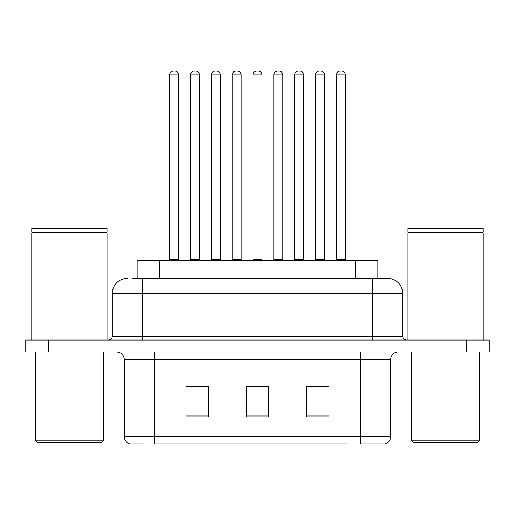 <?xml version="1.0" encoding="UTF-8"?>
<svg xmlns="http://www.w3.org/2000/svg" width="515" height="515" viewBox="0 0 515 515"><rect width="100%" height="100%" fill="white"/><g stroke="black" fill="none" stroke-linecap="round" stroke-linejoin="round"><path stroke-width="0.77" d="M137.125 278.345L137.125 260.281L377.875 260.281L377.875 278.345M144.239 443.879L130.108 443.879M390.679 436.656C390.473 440.261 388.664 442.668 385.265 443.879L360.584 443.879L360.584 436.656L390.679 436.656L390.679 359.605A7.525 7.525 0 0 1 398.204 352.08M129.735 443.879A7.525 7.525 0 0 1 124.321 436.656L124.321 359.605C123.87 355.035 121.366 352.53 116.796 352.08M48.32 340.042L489.25 340.042L489.25 346.061L25.75 346.061L25.75 352.08L48.32 352.08L48.32 346.061L25.75 346.061L25.75 340.042L48.32 340.042L48.32 346.061L489.25 346.061L489.25 352.08L48.32 352.08M328.982 416.867L328.982 386.765L306.406 386.765L306.406 416.867L328.982 416.867M208.594 416.867L208.594 386.765L186.018 386.765L186.018 416.867L208.594 416.867M268.785 416.867L268.785 386.765L246.215 386.765L246.215 416.867L268.785 416.867M347.052 443.879L154.416 443.879L154.416 436.656L360.584 436.656L360.584 359.605L124.321 359.605M189.327 386.92L200.618 386.92M314.382 386.92L325.673 386.92M251.854 386.92L263.146 386.92M132.941 278.345L387.441 278.345M132.6 278.345L142.378 278.345L142.378 293.389L112.283 293.389L112.283 336.282A3.76 3.76 0 0 1 108.517 340.042M127.327 278.345A15.051 15.051 0 0 0 112.283 293.389M387.673 278.345A15.051 15.051 0 0 1 402.717 293.389L402.717 336.282C402.942 338.567 404.198 339.816 406.483 340.042M178.647 74.881L169.615 74.881A3.76 3.76 0 0 1 173.375 71.122L174.881 71.122A3.76 3.76 0 0 1 178.647 74.881L178.647 259.534A0.753 0.753 0 0 0 179.4 260.281M169.615 74.881L169.615 259.534A0.753 0.753 0 0 1 168.862 260.281M174.881 71.122L173.375 71.122M190.46 74.881A3.76 3.76 0 0 1 194.219 71.122L195.726 71.122A3.76 3.76 0 0 1 199.485 74.881L190.46 74.881L190.46 259.534A0.753 0.753 0 0 1 189.707 260.281M199.485 74.881L199.485 259.534A0.753 0.753 0 0 0 200.238 260.281M195.726 71.122L194.219 71.122M220.33 74.881L211.298 74.881A3.76 3.76 0 0 1 215.064 71.122L216.57 71.122A3.76 3.76 0 0 1 220.33 74.881L220.33 259.534A0.753 0.753 0 0 0 221.083 260.281M211.298 74.881L211.298 259.534A0.753 0.753 0 0 1 210.545 260.281M216.57 71.122L215.064 71.122M262.013 74.881L252.987 74.881A3.76 3.76 0 0 1 256.747 71.122L258.253 71.122A3.76 3.76 0 0 1 262.013 74.881L262.013 259.534A0.753 0.753 0 0 0 262.766 260.281M252.987 74.881L252.987 259.534A0.753 0.753 0 0 1 252.234 260.281M258.253 71.122L256.747 71.122M303.702 74.881L294.67 74.881A3.76 3.76 0 0 1 298.43 71.122L299.936 71.122A3.76 3.76 0 0 1 303.702 74.881L303.702 259.534A0.753 0.753 0 0 0 304.455 260.281M294.67 74.881L294.67 259.534A0.753 0.753 0 0 1 293.917 260.281M299.936 71.122L298.43 71.122M345.385 74.881L336.353 74.881A3.76 3.76 0 0 1 340.119 71.122L341.625 71.122A3.76 3.76 0 0 1 345.385 74.881L345.385 259.534A0.753 0.753 0 0 0 346.138 260.281M336.353 74.881L336.353 259.534A0.753 0.753 0 0 1 335.6 260.281M341.625 71.122L340.119 71.122M232.143 74.881A3.76 3.76 0 0 1 235.902 71.122L237.409 71.122A3.76 3.76 0 0 1 241.174 74.881L232.143 74.881L232.143 259.534A0.753 0.753 0 0 1 231.39 260.281M241.174 74.881L241.174 259.534A0.753 0.753 0 0 0 241.928 260.281M237.409 71.122L235.902 71.122M273.826 74.881A3.76 3.76 0 0 1 277.591 71.122L279.098 71.122A3.76 3.76 0 0 1 282.857 74.881L273.826 74.881L273.826 259.534A0.753 0.753 0 0 1 273.072 260.281M282.857 74.881L282.857 259.534A0.753 0.753 0 0 0 283.611 260.281M279.098 71.122L277.591 71.122M315.515 74.881A3.76 3.76 0 0 1 319.274 71.122L320.781 71.122A3.76 3.76 0 0 1 324.54 74.881L315.515 74.881L315.515 259.534A0.753 0.753 0 0 1 314.762 260.281M324.54 74.881L324.54 259.534A0.753 0.753 0 0 0 325.293 260.281M320.781 71.122L319.274 71.122M101.745 442.372L37.035 442.372L35.529 440.866L103.251 440.866L101.745 442.372M35.529 352.08L35.529 440.866M103.251 352.08L103.251 440.866M31.769 232.819L32.149 232.445L106.637 232.445L107.011 232.819L31.769 232.819L31.769 340.042M107.011 232.819L107.011 340.042M106.637 232.445L107.011 232.065L31.769 232.065L32.149 232.445M107.011 232.065L107.011 228.679L31.769 228.679L31.769 232.065M477.965 442.372L413.255 442.372L411.749 440.866L479.471 440.866L477.965 442.372M411.749 352.08L411.749 440.866M479.471 352.08L479.471 440.866M407.989 232.819L408.363 232.445L482.851 232.445L483.231 232.819L407.989 232.819L407.989 340.042M483.231 232.819L483.231 340.042M482.851 232.445L483.231 232.065L407.989 232.065L408.363 232.445M483.231 232.065L483.231 228.679L407.989 228.679L407.989 232.065M159.695 278.345L159.695 260.281M355.305 278.345L355.305 260.281M360.584 352.08L360.584 359.605L390.679 359.605M124.321 436.656L154.416 436.656L154.416 352.08M466.68 352.08L466.68 340.042M268.785 415.817L246.215 415.817M208.594 415.817L186.018 415.817M328.982 415.817L306.406 415.817M142.378 340.042L142.378 336.282L402.717 336.282M112.283 336.282L142.378 336.282L142.378 293.389L372.622 293.389L372.622 340.042M402.717 293.389L372.622 293.389L372.622 278.345M169.615 259.534L178.647 259.534M190.46 259.534L199.485 259.534M211.298 259.534L220.33 259.534M252.987 259.534L262.013 259.534M294.67 259.534L303.702 259.534M336.353 259.534L345.385 259.534M232.143 259.534L241.174 259.534M273.826 259.534L282.857 259.534M315.515 259.534L324.54 259.534"/></g></svg>
